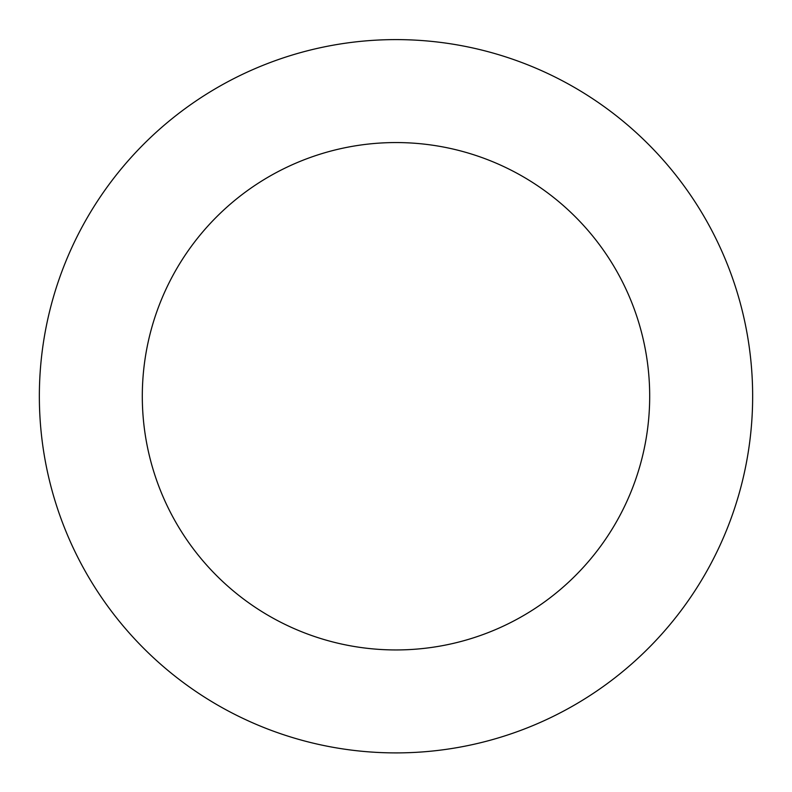 <?xml version="1.0" encoding="UTF-8"?>
<svg xmlns="http://www.w3.org/2000/svg" width="792" height="792" viewBox="0 0 792 792"><rect width="100%" height="100%" fill="white"/><g stroke="black" fill="none" stroke-linecap="round" stroke-linejoin="round"><path stroke-width="1.19" d="M42.035 352.579A356.657 356.657 0 0 0 535.154 724.64A356.657 356.657 0 0 0 610.81 111.543A356.657 356.657 0 0 0 42.035 352.579M144.213 365.181A253.697 253.697 0 0 0 494.99 629.838A253.697 253.697 0 0 0 548.797 193.733A253.697 253.697 0 0 0 144.213 365.181"/></g></svg>
